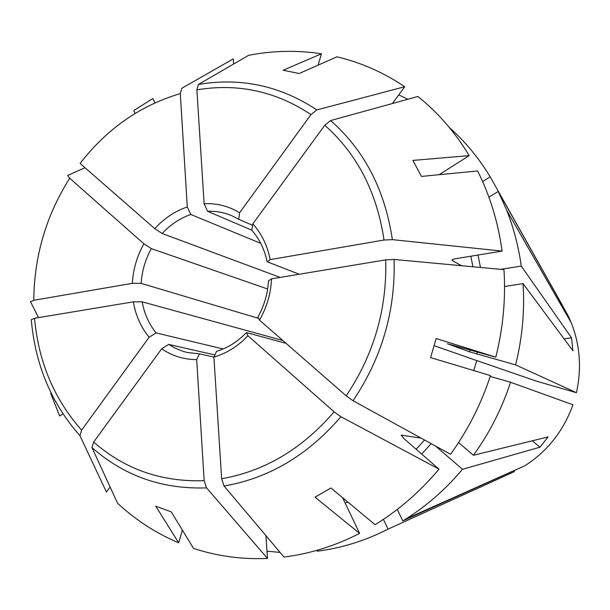 <?xml version="1.0" encoding="UTF-8"?>
<svg xmlns="http://www.w3.org/2000/svg" width="610" height="610" viewBox="0 0 610 610"><rect width="100%" height="100%" fill="white"/><g stroke="black" fill="none" stroke-linecap="round" stroke-linejoin="round"><path stroke-width="0.91" d="M495.808 357.163L436.135 338.519L430.599 357.62L490.486 375.585C481.13 404.102 467.817 430.34 450.538 454.29L353.037 400.732L346.19 395.844L259.502 320.136C266.837 307.303 270.855 293.54 271.549 278.854L385.711 259.86L394.083 259.448L503.967 269.65C505.827 298.908 503.105 328.073 495.808 357.163L447.412 343.75L469.563 351.817L515.595 364.871L576.419 392.695L537.082 381.357L476.723 360.563L473.833 370.278M564.067 338.847L571.532 337.826L572.92 350.773L523.052 283.627C524.821 310.81 522.335 337.894 515.595 364.871M523.052 283.627L504.546 286.479M482.624 181.574L490.188 176.824L562.351 305.244L561.612 306.014M449.433 127.612C465.209 141.596 478.789 157.998 490.188 176.824M280.104 552.416L266.989 551.181M342.637 497.722L359.603 533.399L315.019 497.165L330.925 487.977L375.066 524.699C398.879 510.112 420.191 491.591 439.002 469.143L404.033 438.697L401.327 435.143L421.091 438.117M439.002 469.143L340.914 416.699L334.074 411.841L247.957 335.752C238.052 346.228 226.699 353.335 213.896 357.079L216.565 351.322C227.751 347.906 237.709 341.661 246.44 332.587L286.105 343.361M359.603 533.399C335.065 545.927 309.865 553.811 284.008 557.044L224.045 485.995L221.651 478.736L213.896 357.079M383.4 519.377L388.105 529.129C365.154 540.78 341.539 548.138 317.261 551.204L317.192 550.25M247.957 335.752L246.44 332.587M265.929 535.626L267.493 558.455L206.569 487.878L204.152 480.665L196.694 359.595C183.816 359.58 172.15 355.973 161.688 348.767L168.65 344.406L214.895 354.944M267.493 558.455C241.773 559.538 217.122 556.183 193.538 548.39L171.166 511.805L155.756 506.186L178.684 542.831C155.939 533.186 135.572 519.987 117.57 503.227L91.957 447.549L93.658 442.021L161.688 348.767M196.694 359.595L199.439 353.853L187.499 352.534L183.221 351.398L175.024 348.119L168.65 344.406M199.439 353.853L213.904 357.102M110.128 487.054L106.437 492.072L79.963 435.685L81.61 430.141L149.145 337.231C140.925 327.219 135.656 315.423 133.338 301.843L142.16 301.836L282.804 340.479M79.963 435.685C51.492 403.576 35.266 364.917 31.285 319.709L34.556 318.283L133.338 301.843M149.145 337.231L156.114 332.93C148.977 324.078 144.318 313.715 142.16 301.836M156.114 332.93L223.123 348.95M38.544 317.619L30.53 301.782L33.794 300.28L132.332 283.33C133.155 269.3 137.014 256.131 143.914 243.825L151.318 248.613L267.63 289.003M84.996 167.719L67.702 175.428L69.692 178.242L143.914 243.825M132.332 283.33L141.139 283.368C141.962 271.053 145.355 259.471 151.318 248.613M141.139 283.368L258.594 318.382M233.622 64.027L233.272 58.895L181.849 88.236L180.308 93.597C140.452 105.393 107.047 128.679 80.093 163.434L154.787 228.674C164.09 218.395 174.925 211.159 187.293 206.973L190.8 214.476L260.744 243.352M180.308 93.597L187.293 206.973M154.787 228.674L162.184 233.516C170.426 224.594 179.973 218.25 190.8 214.476M162.184 233.516L280.165 277.42M392.367 103.532L404.727 86.734C383.598 72.491 360.998 62.517 336.941 56.829L299.174 73.513L283.154 70.249L321.432 53.787C297.093 50.089 272.83 50.592 248.659 55.319L198.372 84.477L196.877 89.853L204.129 203.74C216.878 203.092 228.697 206.104 239.6 212.791L238.754 219.318L252.609 225.334M404.727 86.734L316.849 109.922L310.986 114.581L239.6 212.791M204.129 203.74L207.598 211.296C216.108 210.961 224.251 212.471 232.036 215.818L238.754 219.318M207.598 211.296L251.922 230.222M452.178 259.936L452.277 260.63L461.61 265.716M452.277 260.63L452.002 260.371C451.964 259.715 453.375 259.12 456.242 258.594L502.114 251.091C498.149 222.337 489.983 195.627 477.622 170.968L421.434 176.42L412.886 160.422L469.182 155.603C455.113 132.324 438.026 112.614 417.919 96.487L330.605 120.559L324.741 125.263L252.814 223.855L251.899 230.367C259.524 239.067 264.595 249.536 267.111 261.759L299.243 274.241M502.114 251.091L392.367 239.646L384.018 240.035L270.177 259.616L267.111 261.759M252.814 223.855C261.637 233.676 267.424 245.594 270.177 259.616M271.549 278.854L268.469 280.882C267.737 293.723 264.221 305.785 257.908 317.063L259.502 320.136M490.204 376.439L510.57 382.264C501.877 408.708 489.502 433.039 473.436 455.266L548.077 436.912L539.987 447.183L532.301 440.794M473.436 455.266L458.575 442.57M388.105 529.129L514.337 471.621L514.108 470.577M510.57 382.264L572.942 404.773C563.564 430.797 547.574 451.11 524.958 465.704L406.268 518.752L402.829 520.894L520.864 467.557M434.236 345.71L476.723 360.563M469.182 155.603L439.147 174.696M321.432 53.787L318.115 65.14M154.925 102.899L152.843 98.523L133.727 110.593L135.077 113.475M62.982 413.877L59.658 415.989L50.683 393.358L51.11 393.084M178.684 542.831L182.382 530.151M488.93 197.236L498.248 191.426L568.2 315.835L571.349 322.987C580.079 345.359 581.772 368.6 576.419 392.695M397.247 509.434L402.829 520.894M539.987 447.183L462.494 469.296C445.902 489.007 427.16 505.492 406.268 518.752M462.494 469.296L435.624 446.101M398.734 94.885L407.892 99.255M498.248 191.426L506.735 210.343C513.712 228.033 518.553 246.608 521.26 266.067L500.612 269.346M571.532 337.826L521.26 266.067M477.317 351.985L476.829 354.006M470.013 349.942L469.563 351.817M431.171 443.653L421.693 454.076M424.545 440.016L416.15 449.25M401.693 435.105L401.288 435.586M334.074 411.841C302.186 448.914 264.709 471.21 221.651 478.736M347.822 502.038L345.13 502.968M340.914 416.699C307.768 455.258 268.812 478.354 224.045 485.995M204.152 480.665C161.566 482.159 124.737 469.281 93.658 442.021M206.569 487.878C162.321 489.403 124.12 475.96 91.957 447.549M81.61 430.141C54.168 399.192 38.483 361.905 34.556 318.283M33.794 300.28C34.16 256.269 46.124 215.597 69.692 178.242M196.877 89.853C237.786 83.021 275.819 91.264 310.986 114.581M198.372 84.477C240.805 77.249 280.295 85.728 316.849 109.922M470.851 256.2L472.918 266.768M330.605 120.559C364.345 150.159 384.933 189.855 392.367 239.646M324.741 125.263C357.102 153.888 376.866 192.142 384.018 240.035M385.711 259.86C387.037 309.209 373.861 354.532 346.19 395.844M394.083 259.448C395.57 310.749 381.89 357.841 353.037 400.732M478.019 255.033L480.459 267.47M571.349 322.987L506.735 210.343"/></g></svg>
